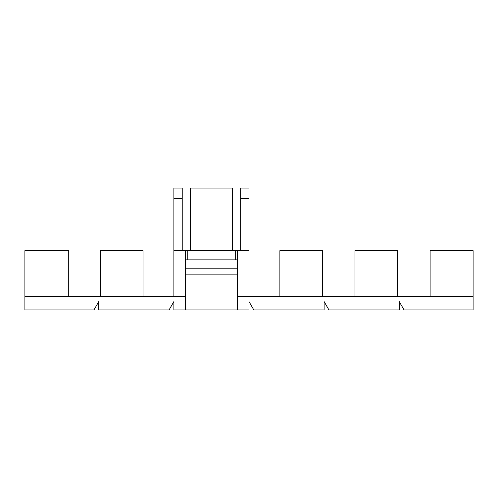 <?xml version="1.0" encoding="UTF-8"?>
<svg xmlns="http://www.w3.org/2000/svg" width="498" height="498" viewBox="0 0 498 498"><rect width="100%" height="100%" fill="white"/><g stroke="black" fill="none" stroke-linecap="round" stroke-linejoin="round"><path stroke-width="0.75" d="M237.434 309.93L237.316 296.571L473.1 296.571L473.1 309.93L404.052 309.93L399.234 301.583L399.234 309.93L328.935 309.93L324.117 301.583L324.117 309.93L253.818 309.93L249 301.583L249 309.93L185.449 309.93L185.567 259.85L237.316 259.85L237.316 268.198L185.567 268.198M237.316 296.571L237.316 268.198M185.449 309.93L173.883 309.93L173.883 301.583L169.065 309.93L98.766 309.93L98.766 301.583L93.948 309.93L24.9 309.93L24.9 250.668L68.718 250.668L68.718 296.571M185.567 296.571L24.9 296.571M473.1 296.571L473.1 250.668L430.116 250.668L430.116 296.571M182.231 250.668L182.231 188.07L173.883 188.07L173.883 250.668L249 250.668L249 188.07L240.652 188.07L240.652 250.668M185.567 250.668L185.567 259.85M173.883 250.668L173.883 296.571M187.236 250.668L187.236 259.85M232.305 250.668L232.305 188.07L190.578 188.07L190.578 250.668M249 250.668L249 296.571M237.316 250.668L237.316 259.85M235.647 250.668L235.647 259.85M237.316 274.871L185.567 274.871M100.434 296.571L100.434 250.668L143.001 250.668L143.001 296.571M279.882 296.571L279.882 250.668L322.449 250.668L322.449 296.571M354.999 296.571L354.999 250.668L397.566 250.668L397.566 296.571M249 198.559L240.652 198.559M182.231 198.559L173.883 198.559"/></g></svg>
